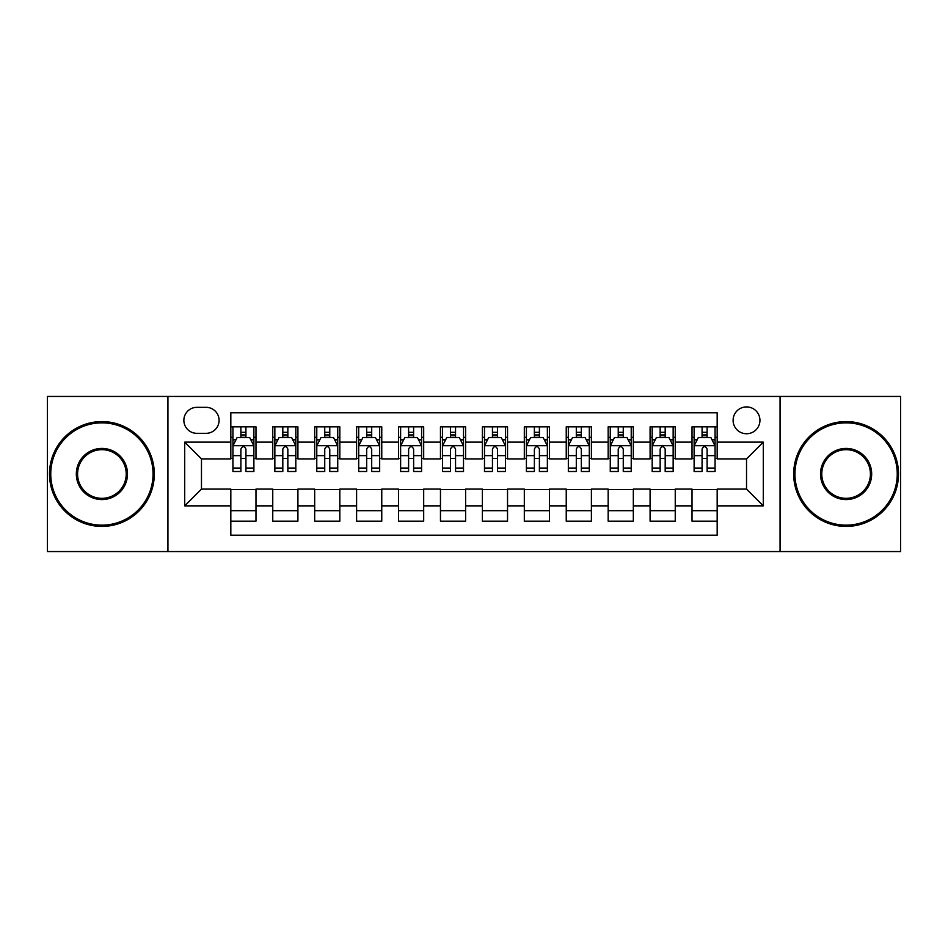 <?xml version="1.0" encoding="UTF-8"?>
<svg xmlns="http://www.w3.org/2000/svg" width="948" height="948" viewBox="0 0 948 948"><rect width="100%" height="100%" fill="white"/><g stroke="black" fill="none" stroke-linecap="round" stroke-linejoin="round"><path stroke-width="1.42" d="M746.526 406.917A13.414 13.414 0 0 0 733.1 420.331A13.414 13.414 0 0 0 746.526 433.746A13.414 13.414 0 0 0 759.94 420.331A13.414 13.414 0 0 0 746.526 406.917M780.062 551.558L900.6 551.558L900.6 396.442L780.062 396.442L780.062 551.558L167.938 551.558L167.938 396.442L47.4 396.442L47.4 551.558L167.938 551.558M717.174 426.837L692.016 426.837L692.016 442.135L675.249 442.135L675.249 458.903L692.016 458.903L692.016 442.135M675.249 442.135L675.249 426.837L650.091 426.837L650.091 442.135L633.323 442.135L633.323 458.903L650.091 458.903L650.091 442.135M633.323 442.135L633.323 426.837L608.166 426.837L608.166 442.135L591.398 442.135L591.398 458.903L608.166 458.903L608.166 442.135M591.398 442.135L591.398 426.837L566.24 426.837L566.24 442.135L549.473 442.135L549.473 458.903L566.24 458.903L566.24 442.135M549.473 442.135L549.473 426.837L524.315 426.837L524.315 442.135L507.536 442.135L507.536 458.903L524.315 458.903L524.315 442.135M507.536 442.135L507.536 426.837L482.39 426.837L482.39 442.135L465.61 442.135L465.61 458.903L482.39 458.903L482.39 442.135M465.61 442.135L465.61 426.837L440.464 426.837L440.464 442.135L423.685 442.135L423.685 458.903L440.464 458.903L440.464 442.135M423.685 442.135L423.685 426.837L398.527 426.837L398.527 442.135L381.76 442.135L381.76 458.903L398.527 458.903L398.527 442.135M381.76 442.135L381.76 426.837L356.602 426.837L356.602 442.135L339.834 442.135L339.834 458.903L356.602 458.903L356.602 442.135M339.834 442.135L339.834 426.837L314.677 426.837L314.677 442.135L297.909 442.135L297.909 458.903L314.677 458.903L314.677 442.135M297.909 442.135L297.909 426.837L272.751 426.837L272.751 458.903L255.984 458.903L255.984 426.837L230.826 426.837M230.826 521.163L255.984 521.163L255.984 489.097L272.751 489.097L272.751 521.163L297.909 521.163L297.909 489.097L314.677 489.097L314.677 505.865L297.909 505.865M314.677 505.865L314.677 521.163L339.834 521.163L339.834 489.097L356.602 489.097L356.602 505.865L339.834 505.865M356.602 505.865L356.602 521.163L381.76 521.163L381.76 489.097L398.527 489.097L398.527 505.865L381.76 505.865M398.527 505.865L398.527 521.163L423.685 521.163L423.685 489.097L440.464 489.097L440.464 505.865L423.685 505.865M440.464 505.865L440.464 521.163L465.61 521.163L465.61 489.097L482.39 489.097L482.39 505.865L465.61 505.865M482.39 505.865L482.39 521.163L507.536 521.163L507.536 489.097L524.315 489.097L524.315 505.865L507.536 505.865M524.315 505.865L524.315 521.163L549.473 521.163L549.473 489.097L566.24 489.097L566.24 505.865L549.473 505.865M566.24 505.865L566.24 521.163L591.398 521.163L591.398 489.097L608.166 489.097L608.166 505.865L591.398 505.865M608.166 505.865L608.166 521.163L633.323 521.163L633.323 489.097L650.091 489.097L650.091 505.865L633.323 505.865M650.091 505.865L650.091 521.163L675.249 521.163L675.249 489.097L692.016 489.097L692.016 505.865L675.249 505.865M196.864 433.331L206.095 433.331A12.999 12.999 0 0 0 219.083 420.331A12.999 12.999 0 0 0 206.095 407.332L196.864 407.332A12.999 12.999 0 0 0 183.865 420.331A12.999 12.999 0 0 0 196.864 433.331M780.062 396.442L167.938 396.442M717.174 442.135L717.174 412.783L230.826 412.783L230.826 458.903L201.474 458.903L201.474 489.097L230.826 489.097L230.826 535.217L717.174 535.217L717.174 489.097L746.526 489.097L746.526 458.903L717.174 458.903L717.174 442.135L763.294 442.135L763.294 505.865L717.174 505.865M230.826 505.865L184.706 505.865L184.706 442.135L230.826 442.135M692.016 505.865L692.016 521.163L717.174 521.163M230.826 437.312L232.924 437.312M240.887 437.312L245.923 437.312M253.886 437.312L255.984 437.312M230.826 458.488L232.924 458.488M240.887 458.488L245.923 458.488M253.886 458.488L255.984 458.488M230.826 489.512L255.984 489.512M230.826 510.688L255.984 510.688M272.751 458.488L274.849 458.488M282.812 458.488L287.848 458.488M295.812 458.488L297.909 458.488M272.751 437.312L274.849 437.312M282.812 437.312L287.848 437.312M295.812 437.312L297.909 437.312M272.751 489.512L297.909 489.512M272.751 510.688L297.909 510.688M314.677 489.512L339.834 489.512M314.677 510.688L339.834 510.688M314.677 437.312L316.774 437.312M324.737 437.312L329.774 437.312M337.737 437.312L339.834 437.312M314.677 458.488L316.774 458.488M324.737 458.488L329.774 458.488M337.737 458.488L339.834 458.488M356.602 489.512L381.76 489.512M356.602 510.688L381.76 510.688M356.602 437.312L358.7 437.312M366.675 437.312L371.699 437.312M379.662 437.312L381.76 437.312M356.602 458.488L358.7 458.488M366.675 458.488L371.699 458.488M379.662 458.488L381.76 458.488M398.527 489.512L423.685 489.512M398.527 510.688L423.685 510.688M398.527 437.312L400.625 437.312M408.6 437.312L413.624 437.312M421.587 437.312L423.685 437.312M398.527 458.488L400.625 458.488M408.6 458.488L413.624 458.488M421.587 458.488L423.685 458.488M440.464 489.512L465.61 489.512M440.464 510.688L465.61 510.688M440.464 437.312L442.55 437.312M450.525 437.312L455.55 437.312M463.513 437.312L465.61 437.312M440.464 458.488L442.55 458.488M450.525 458.488L455.55 458.488M463.513 458.488L465.61 458.488M482.39 489.512L507.536 489.512M482.39 510.688L507.536 510.688M482.39 437.312L484.487 437.312M492.45 437.312L497.475 437.312M505.45 437.312L507.536 437.312M482.39 458.488L484.487 458.488M492.45 458.488L497.475 458.488M505.45 458.488L507.536 458.488M524.315 489.512L549.473 489.512M524.315 510.688L549.473 510.688M524.315 437.312L526.413 437.312M534.376 437.312L539.4 437.312M547.375 437.312L549.473 437.312M524.315 458.488L526.413 458.488M534.376 458.488L539.4 458.488M547.375 458.488L549.473 458.488M566.24 489.512L591.398 489.512M566.24 510.688L591.398 510.688M566.24 437.312L568.338 437.312M576.301 437.312L581.325 437.312M589.301 437.312L591.398 437.312M566.24 458.488L568.338 458.488M576.301 458.488L581.325 458.488M589.301 458.488L591.398 458.488M608.166 489.512L633.323 489.512M608.166 510.688L633.323 510.688M608.166 437.312L610.263 437.312M618.226 437.312L623.263 437.312M631.226 437.312L633.323 437.312M608.166 458.488L610.263 458.488M618.226 458.488L623.263 458.488M631.226 458.488L633.323 458.488M650.091 489.512L675.249 489.512M650.091 510.688L675.249 510.688M650.091 437.312L652.188 437.312M660.152 437.312L665.188 437.312M673.151 437.312L675.249 437.312M650.091 458.488L652.188 458.488M660.152 458.488L665.188 458.488M673.151 458.488L675.249 458.488M692.016 489.512L717.174 489.512M692.016 510.688L717.174 510.688M692.016 437.312L694.114 437.312M702.077 437.312L707.113 437.312M715.076 437.312L717.174 437.312M692.016 458.488L694.114 458.488M702.077 458.488L707.113 458.488M715.076 458.488L717.174 458.488M201.474 458.903L184.706 442.135M201.474 489.097L184.706 505.865M763.294 442.135L746.526 458.903M763.294 505.865L746.526 489.097M245.923 432.288L240.887 432.288M253.886 468.063L245.923 468.063L245.923 471.488L253.886 471.488L253.886 445.904L249.691 437.526L237.119 437.526L232.924 445.904L232.924 471.488L240.887 471.488L240.887 468.063L232.924 468.063M232.924 445.904L232.924 426.837M253.886 445.904L253.886 426.837M240.887 437.526L240.887 426.837M245.923 426.837L245.923 437.526M245.923 468.063L245.923 449.056C244.24 445.821 242.57 445.821 240.887 449.056L240.887 468.063M101.91 422.855A51.145 51.145 0 0 0 50.754 474A51.145 51.145 0 0 0 101.91 525.145A51.145 51.145 0 0 0 153.055 474A51.145 51.145 0 0 0 101.91 422.855M101.91 526.413A52.413 52.413 0 0 1 49.497 474A52.413 52.413 0 0 1 101.91 421.587A52.413 52.413 0 0 1 154.311 474A52.413 52.413 0 0 1 101.91 526.413M101.91 448.428A25.572 25.572 0 0 1 127.482 474A25.572 25.572 0 0 1 101.91 499.572A25.572 25.572 0 0 1 76.326 474A25.572 25.572 0 0 1 101.91 448.428M101.91 498.316A24.316 24.316 0 0 0 126.226 474A24.316 24.316 0 0 0 101.91 449.684A24.316 24.316 0 0 0 77.582 474A24.316 24.316 0 0 0 101.91 498.316M846.09 422.855A51.145 51.145 0 0 0 794.945 474A51.145 51.145 0 0 0 846.09 525.145A51.145 51.145 0 0 0 897.246 474A51.145 51.145 0 0 0 846.09 422.855M846.09 526.413A52.413 52.413 0 0 1 793.689 474A52.413 52.413 0 0 1 846.09 421.587A52.413 52.413 0 0 1 898.503 474A52.413 52.413 0 0 1 846.09 526.413M846.09 448.428A25.572 25.572 0 0 1 871.674 474A25.572 25.572 0 0 1 846.09 499.572A25.572 25.572 0 0 1 820.518 474A25.572 25.572 0 0 1 846.09 448.428M846.09 498.316A24.316 24.316 0 0 0 870.418 474A24.316 24.316 0 0 0 846.09 449.684A24.316 24.316 0 0 0 821.774 474A24.316 24.316 0 0 0 846.09 498.316M287.848 432.288L282.812 432.288M295.812 468.063L287.848 468.063L287.848 471.488L295.812 471.488L295.812 445.904L291.617 437.526L279.044 437.526L274.849 445.904L274.849 471.488L282.812 471.488L282.812 468.063L274.849 468.063M274.849 445.904L274.849 426.837M295.812 445.904L295.812 426.837M282.812 437.526L282.812 426.837M287.848 426.837L287.848 437.526M287.848 468.063L287.848 449.056C286.178 445.821 284.495 445.821 282.812 449.056L282.812 468.063M329.774 432.288L324.737 432.288M337.737 468.063L329.774 468.063L329.774 471.488L337.737 471.488L337.737 445.904L333.542 437.526L320.969 437.526L316.774 445.904L316.774 471.488L324.737 471.488L324.737 468.063L316.774 468.063M316.774 445.904L316.774 426.837M337.737 445.904L337.737 426.837M324.737 437.526L324.737 426.837M329.774 426.837L329.774 437.526M329.774 468.063L329.774 449.056C328.103 445.821 326.42 445.821 324.737 449.056L324.737 468.063M371.699 432.288L366.675 432.288M379.662 468.063L371.699 468.063L371.699 471.488L379.662 471.488L379.662 445.904L375.479 437.526L362.894 437.526L358.7 445.904L358.7 471.488L366.675 471.488L366.675 468.063L358.7 468.063M358.7 445.904L358.7 426.837M379.662 445.904L379.662 426.837M366.675 437.526L366.675 426.837M371.699 426.837L371.699 437.526M371.699 468.063L371.699 449.056C370.028 445.821 368.345 445.821 366.675 449.056L366.675 468.063M413.624 432.288L408.6 432.288M421.587 468.063L413.624 468.063L413.624 471.488L421.587 471.488L421.587 445.904L417.404 437.526L404.82 437.526L400.625 445.904L400.625 471.488L408.6 471.488L408.6 468.063L400.625 468.063M400.625 445.904L400.625 426.837M421.587 445.904L421.587 426.837M408.6 437.526L408.6 426.837M413.624 426.837L413.624 437.526M413.624 468.063L413.624 449.056C411.953 445.821 410.271 445.821 408.6 449.056L408.6 468.063M455.55 432.288L450.525 432.288M463.513 468.063L455.55 468.063L455.55 471.488L463.513 471.488L463.513 445.904L459.33 437.526L446.745 437.526L442.55 445.904L442.55 471.488L450.525 471.488L450.525 468.063L442.55 468.063M442.55 445.904L442.55 426.837M463.513 445.904L463.513 426.837M450.525 437.526L450.525 426.837M455.55 426.837L455.55 437.526M455.55 468.063L455.55 449.056C453.879 445.821 452.196 445.821 450.525 449.056L450.525 468.063M497.475 432.288L492.45 432.288M505.45 468.063L497.475 468.063L497.475 471.488L505.45 471.488L505.45 445.904L501.255 437.526L488.67 437.526L484.487 445.904L484.487 471.488L492.45 471.488L492.45 468.063L484.487 468.063M484.487 445.904L484.487 426.837M505.45 445.904L505.45 426.837M492.45 437.526L492.45 426.837M497.475 426.837L497.475 437.526M497.475 468.063L497.475 449.056C495.804 445.821 494.121 445.821 492.45 449.056L492.45 468.063M539.4 432.288L534.376 432.288M547.375 468.063L539.4 468.063L539.4 471.488L547.375 471.488L547.375 445.904L543.18 437.526L530.596 437.526L526.413 445.904L526.413 471.488L534.376 471.488L534.376 468.063L526.413 468.063M526.413 445.904L526.413 426.837M547.375 445.904L547.375 426.837M534.376 437.526L534.376 426.837M539.4 426.837L539.4 437.526M539.4 468.063L539.4 449.056C537.729 445.821 536.058 445.821 534.376 449.056L534.376 468.063M581.325 432.288L576.301 432.288M589.301 468.063L581.325 468.063L581.325 471.488L589.301 471.488L589.301 445.904L585.106 437.526L572.521 437.526L568.338 445.904L568.338 471.488L576.301 471.488L576.301 468.063L568.338 468.063M568.338 445.904L568.338 426.837M589.301 445.904L589.301 426.837M576.301 437.526L576.301 426.837M581.325 426.837L581.325 437.526M581.325 468.063L581.325 449.056C579.655 445.821 577.984 445.821 576.301 449.056L576.301 468.063M623.263 432.288L618.226 432.288M631.226 468.063L623.263 468.063L623.263 471.488L631.226 471.488L631.226 445.904L627.031 437.526L614.458 437.526L610.263 445.904L610.263 471.488L618.226 471.488L618.226 468.063L610.263 468.063M610.263 445.904L610.263 426.837M631.226 445.904L631.226 426.837M618.226 437.526L618.226 426.837M623.263 426.837L623.263 437.526M623.263 468.063L623.263 449.056C621.58 445.821 619.909 445.821 618.226 449.056L618.226 468.063M665.188 432.288L660.152 432.288M673.151 468.063L665.188 468.063L665.188 471.488L673.151 471.488L673.151 445.904L668.956 437.526L656.383 437.526L652.188 445.904L652.188 471.488L660.152 471.488L660.152 468.063L652.188 468.063M652.188 445.904L652.188 426.837M673.151 445.904L673.151 426.837M660.152 437.526L660.152 426.837M665.188 426.837L665.188 437.526M665.188 468.063L665.188 449.056C663.505 445.821 661.834 445.821 660.152 449.056L660.152 468.063M707.113 432.288L702.077 432.288M715.076 468.063L707.113 468.063L707.113 471.488L715.076 471.488L715.076 445.904L710.881 437.526L698.309 437.526L694.114 445.904L694.114 471.488L702.077 471.488L702.077 468.063L694.114 468.063M694.114 445.904L694.114 426.837M715.076 445.904L715.076 426.837M702.077 437.526L702.077 426.837M707.113 426.837L707.113 437.526M707.113 468.063L707.113 449.056C705.43 445.821 703.76 445.821 702.077 449.056L702.077 468.063M272.751 505.865L255.984 505.865M272.751 442.135L255.984 442.135M253.78 445.702L233.03 445.702M232.924 439.836L235.957 439.836M250.853 439.836L253.886 439.836M240.887 455.632L232.924 455.632M253.886 455.632L245.923 455.632M245.923 434.954L240.887 434.954M295.705 445.702L274.956 445.702M274.849 439.836L277.894 439.836M292.778 439.836L295.812 439.836M282.812 455.632L274.849 455.632M295.812 455.632L287.848 455.632M287.848 434.954L282.812 434.954M337.63 445.702L316.881 445.702M316.774 439.836L319.82 439.836M334.703 439.836L337.737 439.836M324.737 455.632L316.774 455.632M337.737 455.632L329.774 455.632M329.774 434.954L324.737 434.954M379.556 445.702L358.806 445.702M358.7 439.836L361.745 439.836M376.629 439.836L379.662 439.836M366.675 455.632L358.7 455.632M379.662 455.632L371.699 455.632M371.699 434.954L366.675 434.954M421.493 445.702L400.731 445.702M400.625 439.836L403.67 439.836M418.554 439.836L421.587 439.836M408.6 455.632L400.625 455.632M421.587 455.632L413.624 455.632M413.624 434.954L408.6 434.954M463.418 445.702L442.657 445.702M442.55 439.836L445.596 439.836M460.479 439.836L463.513 439.836M450.525 455.632L442.55 455.632M463.513 455.632L455.55 455.632M455.55 434.954L450.525 434.954M505.343 445.702L484.582 445.702M484.487 439.836L487.521 439.836M502.404 439.836L505.45 439.836M492.45 455.632L484.487 455.632M505.45 455.632L497.475 455.632M497.475 434.954L492.45 434.954M547.269 445.702L526.507 445.702M526.413 439.836L529.446 439.836M544.33 439.836L547.375 439.836M534.376 455.632L526.413 455.632M547.375 455.632L539.4 455.632M539.4 434.954L534.376 434.954M589.194 445.702L568.445 445.702M568.338 439.836L571.371 439.836M586.255 439.836L589.301 439.836M576.301 455.632L568.338 455.632M589.301 455.632L581.325 455.632M581.325 434.954L576.301 434.954M631.119 445.702L610.37 445.702M610.263 439.836L613.297 439.836M628.18 439.836L631.226 439.836M618.226 455.632L610.263 455.632M631.226 455.632L623.263 455.632M623.263 434.954L618.226 434.954M673.044 445.702L652.295 445.702M652.188 439.836L655.222 439.836M670.106 439.836L673.151 439.836M660.152 455.632L652.188 455.632M673.151 455.632L665.188 455.632M665.188 434.954L660.152 434.954M714.97 445.702L694.22 445.702M694.114 439.836L697.147 439.836M712.043 439.836L715.076 439.836M702.077 455.632L694.114 455.632M715.076 455.632L707.113 455.632M707.113 434.954L702.077 434.954"/></g></svg>
